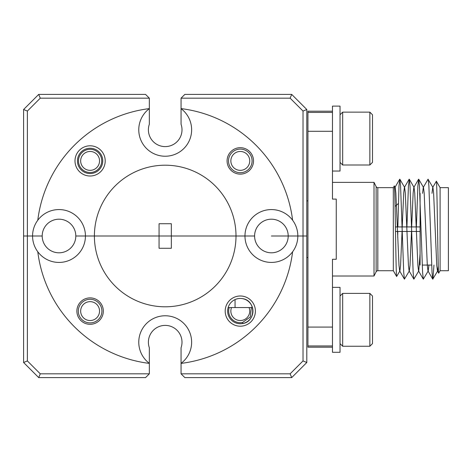 <?xml version="1.0" encoding="UTF-8"?>
<svg xmlns="http://www.w3.org/2000/svg" width="472" height="472" viewBox="0 0 472 472"><rect width="100%" height="100%" fill="white"/><g stroke="black" fill="none" stroke-linecap="round" stroke-linejoin="round"><path stroke-width="0.71" d="M402.067 231.457L400.569 265.447L399.884 270.963L396.645 276.486L393.318 270.727L393.318 187.655L377.824 187.655A1.888 1.888 0 0 1 376.137 186.611L374.013 182.369L332.477 182.369M393.318 270.727L377.824 270.727A1.888 1.888 0 0 0 376.137 271.772L374.013 276.014L374.013 182.369M396.645 276.486C395.896 278.639 395.111 182.428 394.285 185.98L395.164 187.413L395.849 192.936L398.999 265.447L399.684 270.963L404.421 279.158L403.719 272.527L400.569 185.856L399.867 179.224L398.999 185.856L397.861 226.926M393.318 187.655L394.285 185.98M440.093 187.655L448.4 187.655L448.4 270.727L440.093 270.727L440.093 187.655L436.364 181.195C437.119 179.03 437.898 276.71 438.724 273.099L437.444 270.963L436.759 265.447L433.609 192.936L432.924 187.413L428.021 179.224L423.284 187.413L422.57 193.319M440.093 270.727L438.724 273.099M422.239 265.063L431.679 265.063M420.08 265.063L420.08 193.319L420.08 265.063M306.8 257.511L307.933 257.511M306.8 200.871L307.933 200.871M307.933 345.964L332.477 345.964L332.477 259.281L336.253 259.281L336.253 199.101L332.477 199.101L332.477 112.419L307.933 112.419L307.933 347.191L332.477 347.191M374.013 276.014L332.477 276.014M395.43 226.926L420.08 226.926L420.08 231.457L395.501 231.457M438.281 266.178L437.644 270.963L432.741 279.158L432.039 272.527L428.889 185.856L428.187 179.224M436.364 181.195L432.724 187.413L432.01 193.319M428.918 265.063L428.204 270.963L423.301 279.158L422.599 272.527L419.449 185.856L418.747 179.224L417.879 185.856L416.369 226.926M432.741 279.158L428.004 270.963L427.319 265.447L424.169 192.936L423.484 187.413L418.747 179.224M420.08 253.641L418.764 270.963L413.861 279.158L413.159 272.527L410.009 185.856L409.307 179.224L408.439 185.856L406.929 226.926M423.301 279.158L418.564 270.963L417.879 265.447L414.729 192.936L414.044 187.413L409.307 179.224M418.581 179.224L413.844 187.413L413.159 192.936L411.661 226.926M411.507 231.457L410.009 265.447L409.324 270.963L404.421 279.158M413.861 279.158L409.124 270.963L408.439 265.447L405.289 192.936L404.604 187.413L399.867 179.224M409.141 179.224L404.404 187.413L403.719 192.936L402.221 226.926M399.701 179.224L394.964 187.413L394.604 189.154M433.969 265.063L432.907 279.158M397.796 231.457L397.707 237.416M395.064 206.459L398.226 203.662M332.477 111.191L307.933 111.191L307.933 112.419M332.477 171.041L340.029 171.041L340.029 106.106L332.477 106.106L332.477 131.299L307.933 131.299M307.933 327.084L332.477 327.084L332.477 352.289L340.029 352.289L340.029 287.354L332.477 287.354M240.295 170.345A9.44 9.44 0 0 0 249.735 160.905A9.44 9.44 0 0 0 240.295 151.465A9.44 9.44 0 0 0 230.855 160.905A9.44 9.44 0 0 0 240.295 170.345M240.295 149.105A11.8 11.8 0 0 1 252.095 160.905A11.8 11.8 0 0 1 240.295 172.705A11.8 11.8 0 0 1 228.495 160.905A11.8 11.8 0 0 1 240.295 149.105M90.105 320.535A9.44 9.44 0 0 0 99.545 311.095A9.44 9.44 0 0 0 90.105 301.655A9.44 9.44 0 0 0 80.665 311.095A9.44 9.44 0 0 0 90.105 320.535M90.105 299.295A11.8 11.8 0 0 1 101.905 311.095A11.8 11.8 0 0 1 90.105 322.895A11.8 11.8 0 0 1 78.305 311.095A11.8 11.8 0 0 1 90.105 299.295M231.54 307.555A9.44 9.44 0 0 0 240.295 320.535A9.44 9.44 0 0 0 249.045 307.555M84.942 168.811A9.44 9.44 0 0 0 98.005 166.067A9.44 9.44 0 0 0 95.267 153.005A9.44 9.44 0 0 0 82.199 155.742A9.44 9.44 0 0 0 84.942 168.811M342.672 112.135L342.672 164.999L369.859 164.999L369.859 112.135L342.672 112.135L340.029 114.779M369.859 112.135L372.502 114.779L372.502 162.356L369.859 164.999M342.672 293.383L342.672 346.247L369.859 346.247L369.859 293.383L342.672 293.383L340.029 296.027M369.859 293.383L372.502 296.027L372.502 343.604L369.859 346.247M59 262.432A26.432 26.432 0 0 0 85.432 236L75.803 236A16.803 16.803 0 0 1 59 252.803A16.803 16.803 0 0 1 42.197 236L27.376 236L27.376 360.933L40.267 373.824L149.341 373.824L149.341 363.399A128.384 128.384 0 0 1 37.784 251.771A26.432 26.432 0 0 0 59 262.432M292.611 251.771A128.384 128.384 0 0 1 181.059 363.399L181.059 373.824L290.132 373.824L303.024 360.933L303.024 236L271.4 236L288.203 236A16.803 16.803 0 0 0 271.4 219.197A16.803 16.803 0 0 0 254.597 236L244.968 236A26.432 26.432 0 0 0 292.611 251.771A26.432 26.432 0 0 0 297.832 236L288.203 236A16.803 16.803 0 0 1 271.4 252.803A16.803 16.803 0 0 1 254.597 236L236 236A70.8 70.8 0 0 1 165.2 306.8A70.8 70.8 0 0 1 94.4 236L75.803 236A16.803 16.803 0 0 0 59 219.197A16.803 16.803 0 0 0 42.197 236L32.568 236A26.432 26.432 0 0 0 37.784 251.771M240.295 295.991A15.104 15.104 0 0 0 225.191 311.095A15.104 15.104 0 0 0 240.295 326.199A15.104 15.104 0 0 0 255.399 311.095A15.104 15.104 0 0 0 240.295 295.991M240.295 298.446A12.65 12.65 0 0 0 227.646 311.095A12.65 12.65 0 0 0 240.295 323.745A12.65 12.65 0 0 0 252.945 311.095A12.65 12.65 0 0 0 240.295 298.446M90.105 297.879A13.216 13.216 0 0 0 76.889 311.095A13.216 13.216 0 0 0 90.105 324.311A13.216 13.216 0 0 0 103.321 311.095A13.216 13.216 0 0 0 90.105 297.879M251.346 307.555L250.302 316.977L242.608 322.47A11.611 11.611 0 0 1 229.233 307.555M171.342 248.272L171.342 236L171.342 248.272L159.058 248.272L159.058 236L85.432 236A26.432 26.432 0 0 0 37.784 220.229A26.432 26.432 0 0 0 32.568 236L23.6 236L27.376 236L27.376 111.067L23.6 109.504L38.704 94.4L145.565 94.4L149.341 98.176L40.267 98.176L27.376 111.067M37.784 220.229A128.384 128.384 0 0 1 149.341 108.601L149.341 108.654A26.432 26.432 0 0 0 165.2 156.232A26.432 26.432 0 0 0 181.059 108.654L181.059 108.601A128.384 128.384 0 0 1 292.611 220.229A26.432 26.432 0 0 1 297.832 236L303.024 236L303.024 111.067L290.132 98.176L181.059 98.176L184.835 94.4L291.696 94.4L306.8 109.504L306.8 236L303.024 236L306.8 236L306.8 362.496L291.696 377.6L184.835 377.6L181.059 373.824M149.341 373.824L145.565 377.6L38.704 377.6L23.6 362.496L23.6 109.504M149.341 363.346L149.341 347.758A16.803 16.803 0 0 1 165.194 325.397A16.803 16.803 0 0 1 181.059 347.746L181.059 363.346A26.432 26.432 0 0 0 184.747 324.411A26.432 26.432 0 0 0 145.641 324.417A26.432 26.432 0 0 0 149.341 363.346L149.341 363.399M292.611 220.229A26.432 26.432 0 0 0 244.968 236L94.4 236A70.8 70.8 0 0 1 165.2 165.2A70.8 70.8 0 0 1 236 236L159.064 236L159.064 223.728L171.336 223.728L171.336 236M242.608 322.47L242.608 323.532C256.042 321.81 256.054 300.393 242.608 298.658M290.132 373.824L291.696 377.6M303.024 360.933L306.8 362.496M38.704 377.6L40.267 373.824M23.6 362.496L27.376 360.933M90.105 145.801A15.104 15.104 0 0 0 75.001 160.905A15.104 15.104 0 0 0 90.105 176.009A15.104 15.104 0 0 0 105.209 160.905A15.104 15.104 0 0 0 90.105 145.801M90.105 148.255A12.65 12.65 0 0 0 77.455 160.905A12.65 12.65 0 0 0 90.105 173.554A12.65 12.65 0 0 0 102.754 160.905A12.65 12.65 0 0 0 90.105 148.255M240.295 147.689A13.216 13.216 0 0 0 227.079 160.905A13.216 13.216 0 0 0 240.295 174.121A13.216 13.216 0 0 0 253.511 160.905A13.216 13.216 0 0 0 240.295 147.689M90.105 172.516A11.611 11.611 0 0 1 78.494 160.905A11.611 11.611 0 0 1 90.105 149.294A11.611 11.611 0 0 1 101.716 160.905A11.611 11.611 0 0 1 90.105 172.516M181.059 124.254A16.803 16.803 0 0 1 165.2 146.603A16.803 16.803 0 0 1 149.341 124.242A16.803 16.803 0 0 0 165.194 146.603A16.803 16.803 0 0 0 181.059 124.254L181.059 108.654M181.059 108.601L181.059 98.176M149.341 108.601L149.341 98.176M149.341 108.654L149.341 124.242M40.267 98.176L38.704 94.4M291.696 94.4L290.132 98.176M306.8 109.504L303.024 111.067M252.437 307.555L228.147 307.555M376.137 271.772L376.137 186.611M377.824 187.655L377.824 270.727M235.056 307.555L235.056 299.578M340.029 162.356L342.672 164.999M340.029 343.604L342.672 346.247"/></g></svg>
